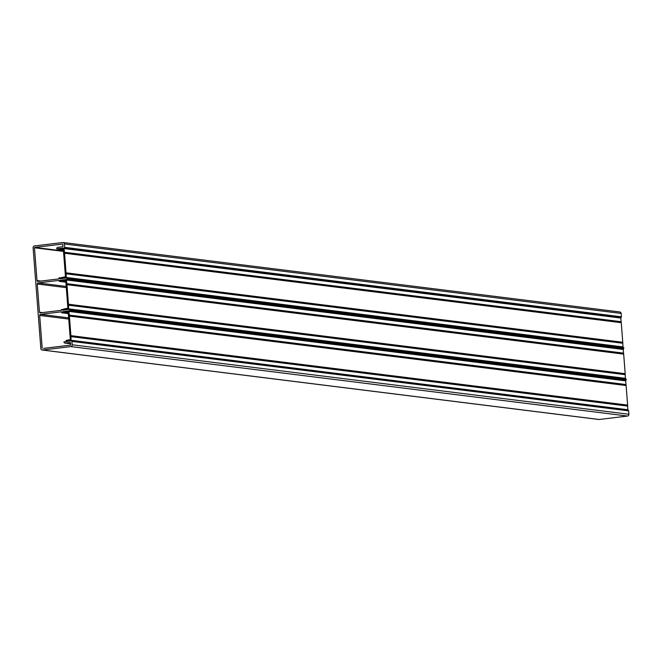 <?xml version="1.0" encoding="UTF-8"?>
<svg xmlns="http://www.w3.org/2000/svg" width="662" height="662" viewBox="0 0 662 662"><rect width="100%" height="100%" fill="white"/><g stroke="black" fill="none" stroke-linecap="round" stroke-linejoin="round"><path stroke-width="0.99" d="M66.051 272.818L622.768 342.279L621.262 322.7L64.545 253.24L66.034 272.918A0.786 0.712 -82.9 0 0 66.101 273.704L66.25 277.684L61.285 278.421L61.227 277.635L65.464 276.799L63.362 249.475L59.075 249.673L63.42 250.211M59.075 249.673L59.017 248.887L64.04 248.416L64.454 252.363L621.171 321.823L620.749 317.876L64.073 248.424M621.171 321.823A0.786 0.712 -82.9 0 0 621.229 322.609L621.262 322.7M622.768 342.279L622.752 342.378A0.786 0.712 -82.9 0 0 622.81 343.164L66.101 273.704M66.25 277.684L622.959 347.145L622.81 343.164M622.959 347.145L621.891 347.277M64.454 252.363A0.786 0.712 -82.9 0 0 64.52 253.149L64.545 253.24M62.087 278.52L61.285 278.421M63.742 278.321L62.41 278.156M63.411 250.07L60.176 249.665M68.476 304.239L625.185 373.699L623.678 354.12L66.961 284.66L68.459 304.338A0.786 0.712 -82.9 0 0 68.517 305.116L68.666 309.104L63.701 309.841L63.643 309.055L67.88 308.219L65.778 280.895L61.492 281.093L65.836 281.631M61.492 281.093L61.434 280.307L66.457 279.836L66.87 283.783L623.587 353.243L623.165 349.296L66.49 279.844M623.587 353.243A0.786 0.712 -82.9 0 0 623.645 354.021L623.678 354.12M625.185 373.699L625.168 373.798A0.786 0.712 -82.9 0 0 625.226 374.576L68.517 305.116M68.666 309.104L625.375 378.565L625.226 374.576M625.375 378.565L624.307 378.697M66.87 283.783A0.786 0.712 -82.9 0 0 66.936 284.561L66.961 284.66M64.504 309.94L63.701 309.841M66.159 309.733L64.826 309.568M65.828 281.491L62.592 281.085M70.47 342.469L65.199 343.073A1.307 1.183 97.1 0 1 63.916 341.915L71.289 340.831A0.654 0.596 97.1 0 1 71.926 341.41L72.191 344.786A1.638 1.481 97.1 0 1 70.834 346.59L42.459 350.024A1.638 1.481 97.1 0 1 40.862 348.576L33.1 247.753A1.638 1.481 97.1 0 1 34.449 245.95L62.824 242.515A1.638 1.481 97.1 0 1 64.429 243.964L64.694 247.348A0.654 0.596 97.1 0 1 64.148 248.068L56.742 248.771A1.307 1.183 97.1 0 1 57.826 247.323L62.973 246.703L62.766 244.038L34.747 247.423L63.478 251.006M70.338 342.453L70.544 345.117L43.543 348.386M68.327 313.606L61.674 312.778L61.599 311.802L40.49 314.351A0.985 0.885 -82.9 0 0 39.679 315.435L42.203 348.212M61.674 312.778L62.559 312.671L62.774 311.653L68.98 310.908L625.698 380.369A0.654 0.596 -82.9 0 0 626.235 379.64L69.527 310.18A0.654 0.596 97.1 0 1 68.98 310.908M69.527 310.18L626.219 379.45A0.654 0.596 -82.9 0 0 625.582 378.871L69.129 309.444M61.467 280.771L60.093 280.597L60.143 281.251L59.249 281.358L59.175 280.382L38.073 282.931A0.985 0.885 -82.9 0 0 37.262 284.015L39.455 312.207A0.985 0.885 -82.9 0 0 40.374 312.853L61.483 310.304L61.425 309.551L62.311 309.444L62.658 310.164L68.873 309.411A0.654 0.596 97.1 0 1 69.51 309.99M60.093 280.597L61.434 280.374M67.11 278.768L623.819 348.229L67.11 278.768A0.654 0.596 97.1 0 1 66.564 279.488L60.358 280.241M63.511 251.403L34.474 247.778L36.998 280.564A0.985 0.885 -82.9 0 0 37.957 281.433L59.059 278.884L58.984 277.908L59.878 277.8L60.176 278.743L66.448 277.99A0.654 0.596 97.1 0 1 67.094 278.57M598.531 419.402A1.638 1.481 -82.9 0 0 599.176 419.485L42.459 350.024M619.541 311.976A1.638 1.481 97.1 0 1 621.138 313.424L621.403 316.808A0.654 0.596 -82.9 0 1 620.865 317.528L619.392 317.71M623.803 348.03A0.654 0.596 -82.9 0 0 623.165 347.451L66.713 278.023M621.808 349.122L623.281 348.948A0.654 0.596 -82.9 0 0 623.819 348.229M625.698 380.369L624.249 380.542M70.834 346.59L627.551 416.05A1.638 1.481 97.1 0 0 628.9 414.247L628.643 410.87A0.654 0.596 -82.9 0 0 627.998 410.291L71.546 340.864M627.551 416.05L599.176 419.485M56.758 248.962L59.042 249.243M42.533 312.588L39.455 312.207M59.249 281.358L65.877 282.186M62.559 312.671L68.302 313.383M62.311 309.444L63.684 309.617M65.861 281.962L60.143 281.251M59.878 277.8L61.252 277.974M70.917 335.659L627.626 405.111L626.12 385.532L69.411 316.072L70.9 335.758A0.786 0.712 -82.9 0 0 70.958 336.536L71.107 340.525L66.142 341.253L66.084 340.467L70.329 339.631L68.219 312.315L63.933 312.505L68.277 313.043M63.933 312.505L63.875 311.719L68.898 311.248L69.32 315.203L626.029 384.663L625.607 380.708L68.939 311.256M626.029 384.663A0.786 0.712 -82.9 0 0 626.087 385.441L626.12 385.532M627.626 405.111L627.609 405.218A0.786 0.712 -82.9 0 0 627.667 405.996L70.958 336.536M71.107 340.525L627.824 409.985L627.667 405.996M627.824 409.985L626.732 410.109M69.32 315.203A0.786 0.712 -82.9 0 0 69.378 315.981L69.411 316.072M66.945 341.352L66.142 341.253M68.6 341.153L67.267 340.988M68.269 312.903L65.041 312.497M66.034 272.918L622.752 342.378M621.229 322.609L64.52 253.149M66.415 277.469L623.124 346.929M622.843 343.255L66.126 273.795M620.898 318.05L64.189 248.589M64.471 252.263L621.188 321.724M68.459 304.338L625.168 373.798M623.645 354.021L66.936 284.561M68.831 308.889L625.54 378.35M625.259 374.675L68.55 305.215M623.323 349.47L66.605 280.009M66.887 283.684L623.604 353.144M36.998 280.564L41.011 281.069M39.679 315.435L68.74 319.059M620.865 317.528L64.148 248.068M621.138 313.424L64.429 243.964M64.694 247.348L621.403 316.808M628.9 414.247L72.191 344.786M628.643 410.87L71.926 341.41M64.934 343.073L70.743 343.801L65.199 343.073M40.49 314.351L68.649 317.859M63.883 311.794L62.774 311.653M66.299 287.639L37.262 284.015M38.073 282.931L66.208 286.439M623.281 348.948L66.564 279.488M63.908 312.191L62.509 312.017M62.344 309.874L63.676 310.039M59.928 278.454L61.26 278.619M70.9 335.758L627.609 405.218M626.087 385.441L69.378 315.981M71.273 340.301L627.981 409.761M627.7 406.087L70.991 336.627M625.764 380.882L69.047 311.421M69.336 315.104L626.045 384.556M620.749 317.876L64.04 248.416M623.165 349.296L66.457 279.836M42.136 350.024L598.845 419.485M63.155 242.515L619.864 311.976M71.422 340.831L628.13 410.291M625.714 378.871L68.997 309.411M623.298 347.451L66.581 277.99M625.607 380.708L68.898 311.248"/></g></svg>
